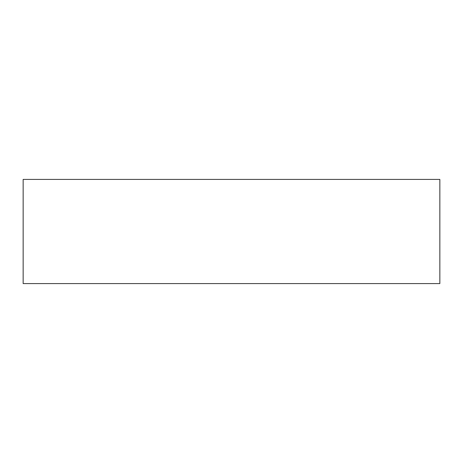 <?xml version="1.0" encoding="UTF-8"?>
<svg xmlns="http://www.w3.org/2000/svg" width="463" height="463" viewBox="0 0 463 463"><rect width="100%" height="100%" fill="white"/><g stroke="black" fill="none" stroke-linecap="round" stroke-linejoin="round"><path stroke-width="0.69" d="M23.15 283.587L23.15 179.412L439.85 179.412L439.85 283.587L23.15 283.587L23.15 179.412L439.85 179.412L439.85 283.587L23.15 283.587"/></g></svg>
